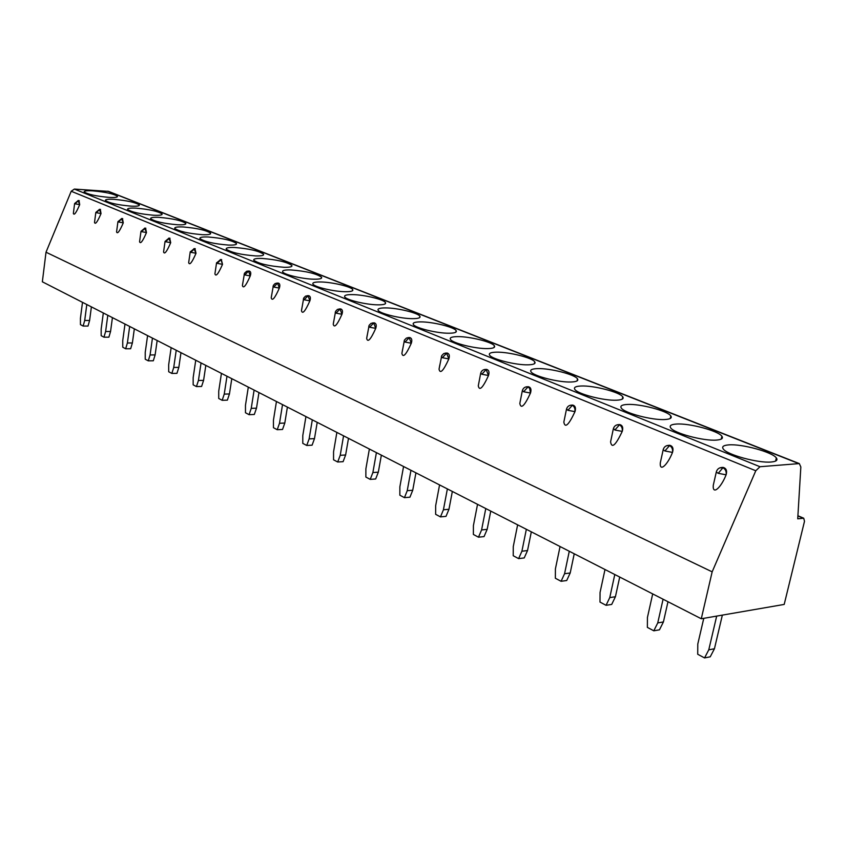 <?xml version="1.0" encoding="UTF-8"?>
<svg xmlns="http://www.w3.org/2000/svg" width="847" height="847" viewBox="0 0 847 847"><rect width="100%" height="100%" fill="white"/><g stroke="black" fill="none" stroke-linecap="round" stroke-linejoin="round"><path stroke-width="1.27" d="M46.013 252.215L712.158 571.841L755.778 470.763L759.992 466.729L799.314 463.584L800.839 466.993L797.726 518.809L803.718 518.216L804.502 521.276L784.195 604.43L701.284 618.755L42.35 281.797L46.013 252.215L71.212 191.253L74.367 189.082L108.585 191.401M722.353 615.113L714.445 648.749L710.231 656.806L704.556 657.918L697.716 654.265L697.79 644.048L703.772 618.321M716.678 616.087L708.77 649.84L714.445 648.749M708.77 649.84L704.556 657.918M701.284 618.755L712.158 571.841M721.496 467.491L723.094 467.396C726.281 468.285 727.287 470.763 726.101 474.839C720.903 487.967 712.412 495.421 713.269 485.31L715.048 477.507M668.389 445.374L669.797 445.3C672.751 446.147 673.661 448.518 672.497 452.436C667.521 464.961 659.58 472.372 660.289 462.917L661.835 455.908M618.532 424.622L619.771 424.569C622.534 425.374 623.35 427.65 622.227 431.419C615.663 445.321 611.778 448.815 610.581 441.88L611.915 435.591M571.63 405.12L572.752 405.078C575.335 405.84 576.076 408.042 574.975 411.674C568.729 425.035 565.023 428.508 563.837 422.092L565.002 416.438M527.469 386.761L528.454 386.73C530.878 387.45 531.545 389.567 530.476 393.072C524.526 405.925 520.979 409.376 519.825 403.437L520.82 398.365M485.797 369.43L486.665 369.408C488.941 370.097 489.545 372.14 488.497 375.528C482.822 387.905 479.413 391.335 478.29 385.83L479.169 381.245M446.411 353.051L447.174 353.04C449.302 353.707 449.863 355.676 448.836 358.948C443.405 370.88 440.144 374.289 439.042 369.165L439.805 365.046M409.112 337.551L409.789 337.551C411.801 338.186 412.298 340.092 411.303 343.257C406.094 354.777 402.96 358.154 401.891 353.39L402.547 349.673M373.749 322.866L374.353 322.866C376.248 323.469 376.703 325.312 375.729 328.392C370.732 339.52 367.714 342.866 366.666 338.419L367.249 335.063M340.176 308.922L340.716 308.933C342.506 309.515 342.919 311.294 341.966 314.279C337.17 325.047 334.258 328.35 333.242 324.21L333.75 321.172M308.266 295.677L308.742 295.688C310.436 296.238 310.817 297.964 309.875 300.865C305.259 311.283 302.453 314.555 301.468 310.69L301.913 307.948M277.88 283.067L278.314 283.078C279.912 283.607 280.262 285.291 279.341 288.107C274.894 298.197 272.194 301.437 271.22 297.816L271.612 295.328M248.933 271.051L249.314 271.061C250.839 271.58 251.157 273.21 250.257 275.953C245.969 285.735 243.354 288.933 242.411 285.545L242.75 283.29M221.311 259.595L222.517 264.349C218.367 273.846 215.837 277.011 214.916 273.835L215.223 271.781M194.937 248.647L196.017 253.285C192.015 262.496 189.569 265.619 188.669 262.655L188.945 260.781M169.718 238.187L170.702 242.697C166.827 251.654 164.456 254.746 163.577 251.951L163.82 250.246M145.578 228.182L146.478 232.576C142.72 241.289 140.422 244.328 139.564 241.713L139.776 240.156M122.455 218.59L123.27 222.877C119.628 231.347 117.394 234.365 116.568 231.898L116.759 230.469M100.295 209.4L101.026 213.582C97.5 221.829 95.33 224.804 94.515 222.486L94.684 221.183M79.025 200.58L79.692 204.656C76.262 212.703 74.155 215.636 73.361 213.455L73.509 212.258M728.6 444.897C723.444 445.321 721.665 446.665 723.243 448.942C726.747 454.723 758.541 463.415 771.363 461.986C776.318 461.509 777.98 460.154 776.339 457.92C772.369 452.023 741.496 443.669 728.6 444.897M676.414 424.051C671.131 424.4 669.215 425.66 670.676 427.851C673.81 433.198 703.772 441.245 716.53 440.08C721.623 439.667 723.412 438.397 721.898 436.258C718.341 430.805 689.214 423.055 676.414 424.051M627.373 404.453C621.973 404.739 619.94 405.935 621.285 408.021C624.101 412.976 652.423 420.472 665.075 419.519C670.295 419.18 672.2 417.984 670.803 415.93C667.616 410.89 640.057 403.659 627.373 404.453M581.201 386.01C575.695 386.232 573.567 387.354 574.806 389.355C577.336 393.961 604.165 400.949 616.701 400.197C622.037 399.922 624.048 398.799 622.757 396.83C619.888 392.15 593.758 385.396 581.201 386.01M537.644 368.614C532.054 368.784 529.83 369.832 530.984 371.748C533.25 376.036 558.745 382.579 571.143 381.997C576.574 381.775 578.692 380.716 577.485 378.831C574.901 374.48 550.063 368.149 537.644 368.614M496.511 352.172C490.837 352.288 488.539 353.273 489.587 355.115C491.641 359.107 515.897 365.248 528.157 364.824C533.674 364.655 535.876 363.67 534.764 361.86C532.435 357.805 508.772 351.854 496.511 352.172M457.581 336.619C451.843 336.693 449.461 337.614 450.435 339.382C452.287 343.109 475.432 348.89 487.533 348.593C493.123 348.477 495.41 347.545 494.383 345.809C492.276 342.029 469.683 336.418 457.581 336.619M420.694 321.881C414.903 321.913 412.457 322.771 413.347 324.465C415.019 327.958 437.137 333.411 449.079 333.231C454.744 333.157 457.094 332.289 456.141 330.626C454.236 327.09 432.626 321.796 420.694 321.881M385.692 307.906C379.848 307.885 377.339 308.689 378.154 310.309C379.668 313.581 400.853 318.747 412.637 318.663C418.344 318.641 420.758 317.826 419.89 316.227C418.153 312.924 397.455 307.906 385.692 307.906M352.426 294.608C346.55 294.555 343.988 295.307 344.729 296.873C346.105 299.944 366.423 304.825 378.037 304.846C383.797 304.856 386.264 304.105 385.459 302.57C383.892 299.457 364.019 294.703 352.426 294.608M320.78 281.966C314.872 281.882 312.257 282.58 312.945 284.073C314.195 286.964 333.707 291.612 345.153 291.707C350.944 291.76 353.474 291.05 352.723 289.579C351.293 286.657 332.204 282.136 320.78 281.966M290.637 269.928C284.698 269.801 282.04 270.458 282.665 271.898C283.798 274.608 302.58 279.034 313.856 279.203C319.679 279.288 322.252 278.631 321.564 277.213C316.227 273.528 305.915 271.093 290.637 269.928M261.892 258.441C255.932 258.282 253.242 258.896 253.804 260.273C258.843 263.777 268.923 266.117 284.031 267.281C289.886 267.408 292.49 266.794 291.866 265.429C286.815 261.945 276.821 259.616 261.892 258.441M234.439 247.472C228.468 247.282 225.747 247.853 226.255 249.187C231.04 252.491 240.813 254.735 255.582 255.921C261.458 256.08 264.105 255.498 263.533 254.185C258.748 250.903 249.05 248.658 234.439 247.472M208.214 236.991C202.232 236.779 199.469 237.308 199.945 238.589C204.476 241.713 213.963 243.883 228.415 245.069C234.301 245.249 236.98 244.719 236.461 243.46C231.919 240.336 222.496 238.187 208.214 236.991M183.111 226.964C177.129 226.731 174.344 227.218 174.768 228.446C179.077 231.422 188.309 233.497 202.444 234.693C208.341 234.905 211.051 234.407 210.575 233.19C206.255 230.236 197.097 228.161 183.111 226.964M159.077 217.361C153.095 217.097 150.29 217.563 150.671 218.738C154.779 221.554 163.757 223.566 177.595 224.762C183.503 225.006 186.234 224.54 185.8 223.364C181.681 220.569 172.777 218.568 159.077 217.361M136.049 208.161C130.067 207.875 127.241 208.298 127.579 209.442C131.497 212.121 140.242 214.058 153.794 215.254C159.702 215.519 162.455 215.085 162.052 213.963C158.135 211.295 149.464 209.368 136.049 208.161M113.953 199.331C107.971 199.024 105.134 199.426 105.441 200.517C109.178 203.068 117.691 204.942 130.978 206.139C136.875 206.424 139.649 206.022 139.289 204.942C135.541 202.401 127.092 200.538 113.953 199.331M92.736 190.861C86.765 190.533 83.917 190.893 84.181 191.951C87.76 194.376 96.06 196.186 109.083 197.393C114.98 197.69 117.765 197.319 117.447 196.282C113.858 193.868 105.621 192.057 92.736 190.861M726.101 474.839C726.578 471.546 725.53 469.174 722.957 467.745L719.781 467.872M722.957 467.745L718.224 473.304L726.101 474.818M716.467 471.408L716.287 472.107L718.224 473.304M672.497 452.436C672.952 449.238 671.967 446.962 669.553 445.607L666.843 445.638M669.553 445.607L664.906 450.964L672.507 452.414M663.307 449.249L663.159 449.873L664.906 450.964M622.227 431.419C622.64 428.317 621.719 426.126 619.453 424.845L617.135 424.802M619.453 424.845L614.88 430.001L622.227 431.398M613.429 428.455L614.88 430.001M574.975 411.674L574.944 408.879L573.832 406.454L572.36 405.321L570.349 405.247M572.36 405.321L567.861 410.297L574.975 411.653M566.548 408.9L567.861 410.297M528.009 386.931L523.594 391.748L530.476 393.05L529.671 388.413L528.009 386.931L526.262 386.835M522.387 390.478L523.594 391.748M488.497 375.528L486.167 369.588L484.632 369.483M486.167 369.588L481.827 374.247L488.497 375.507M480.725 373.093L481.827 374.247M448.836 358.948L446.623 353.199L445.278 353.093M446.623 353.199L442.356 357.709L448.836 358.937M441.351 356.661L442.356 357.709M409.207 337.688L405.014 342.061L411.303 343.247L409.207 337.688L408.01 337.572M404.083 341.108L405.014 342.061M373.739 322.982L369.62 327.228L375.729 328.371L373.739 322.982L372.669 322.876M368.763 326.349L369.62 327.228M340.071 309.028L336.015 313.146L341.966 314.269L340.071 309.028L339.118 308.922M335.232 312.352L336.015 313.146M308.075 295.772L304.094 299.774L309.875 300.854L308.075 295.772L307.217 295.667M303.364 299.033L304.094 299.774M277.625 283.152L273.708 287.038L279.351 288.096L277.625 283.152L276.853 283.046M273.03 286.36L273.708 287.038M250.257 275.953L248.616 271.125L247.906 271.029M248.616 271.125L244.762 274.915L250.257 275.931M244.137 274.29L244.762 274.915M222.517 264.349L220.951 259.648L220.305 259.563M220.951 259.648L217.15 263.343L222.517 264.338M216.567 262.771L217.15 263.343M196.017 253.285L193.931 248.616M194.524 248.7L190.797 252.3L196.028 253.264M190.247 251.771L190.797 252.3M170.702 242.697L168.733 238.145M169.262 238.229L165.599 241.734L170.702 242.687M145.102 228.214L141.481 231.633L146.478 232.554L144.604 228.129M121.947 218.621L118.389 221.956L123.27 222.856L121.502 218.547M101.026 213.582L99.343 209.347M99.766 209.421L96.262 212.682L101.037 213.56M78.475 200.591L75.023 203.788L79.692 204.646L78.083 200.527M663.085 599.221L657.748 622.916L653.799 630.814L647.362 627.373L647.436 617.463L652.698 593.906M653.799 630.814L659.464 629.819L663.413 621.942L657.748 622.916M667.987 601.73L663.413 621.942M614.784 574.52L609.766 597.59L606.05 605.319L599.994 602.079L600.057 592.466L605.002 569.512M606.05 605.319L611.703 604.43L615.42 596.733L609.766 597.59M619.718 577.04L615.42 596.733M569.279 551.249L564.568 573.726L561.074 581.296L555.357 578.247L555.41 568.898L560.058 546.537M561.074 581.296L566.707 580.513L570.2 572.974L564.568 573.726M574.234 553.79L570.2 572.974M526.347 529.29L521.911 551.217L518.618 558.618L513.218 555.738L513.261 546.654L517.633 524.844M518.618 558.618L524.219 557.929L527.522 550.55L521.911 551.217M531.323 531.842L527.522 550.55M485.776 508.549L481.594 529.936L478.481 537.189L473.378 534.457L473.409 525.616L477.539 504.336M478.481 537.189L484.05 536.585L487.163 529.354L481.594 529.936M490.752 511.09L487.163 529.354M447.375 488.91L443.426 509.788L440.472 516.892L435.633 514.309L435.665 505.701L439.561 484.918M440.472 516.892L446.009 516.363L448.963 509.28L443.426 509.788M452.34 491.451L448.963 509.28M410.964 470.297L407.238 490.688L404.443 497.655L399.848 495.199L399.869 486.803L403.564 466.506M404.443 497.655L409.937 497.189L412.733 490.244L407.238 490.688M415.93 472.827L412.733 490.244M376.407 452.626L372.881 472.552L370.224 479.381L365.862 477.052L365.883 468.867L369.377 449.026M370.224 479.381L375.676 478.978L378.323 472.171L372.881 472.552M381.362 455.157L378.323 472.171M343.564 435.824L340.219 455.315L337.699 462.007L333.549 459.794L333.559 451.811L336.873 432.404M337.699 462.007L343.099 461.668L345.618 454.987L340.219 455.315M348.498 438.344L345.618 454.987M312.31 419.847L309.123 438.905L306.73 445.469L302.781 443.362L302.792 435.559L305.936 416.586M306.73 445.469L312.088 445.183L314.481 438.63L309.123 438.905M317.212 422.346L314.481 438.63M282.527 404.612L279.499 423.278L277.223 429.715L273.454 427.703L273.454 420.08L276.45 401.51M277.223 429.715L282.527 429.461L284.804 423.045L279.499 423.278M287.398 407.111L284.804 423.045M254.111 390.086L251.241 408.36L249.071 414.681L245.471 412.754L245.471 405.311L248.309 387.121M249.071 414.681L254.312 414.469L256.493 408.169L251.241 408.36M258.96 392.563L256.493 408.169M226.985 376.206L224.243 394.109L222.168 400.313L218.727 398.471L218.727 391.198L221.438 373.379M222.168 400.313L227.367 400.144L229.442 393.961L224.243 394.109M231.792 378.673L229.442 393.961M201.046 362.95L198.431 380.483L196.451 386.581L193.158 384.824L193.158 377.698L195.742 360.24M196.451 386.581L201.597 386.454L203.587 380.377L198.431 380.483M205.821 365.385L203.587 380.377M176.229 350.256L173.73 367.45L171.846 373.432L168.691 371.748L168.68 364.782L171.147 347.662M171.846 373.432L176.938 373.347L178.833 367.365L173.73 367.45M180.972 352.68L178.833 367.365M152.449 338.101L150.078 354.957L148.267 360.843L145.239 359.234L145.229 352.405L147.59 335.613M148.267 360.843L153.307 360.78L155.117 354.914L150.078 354.957M157.161 340.505L155.117 354.914M129.665 326.444L127.389 342.993L125.652 348.773L122.762 347.228L122.741 340.536L124.996 324.062M125.652 348.773L130.639 348.742L132.376 342.971L127.389 342.993M134.334 328.837L132.376 342.971M107.802 315.264L105.621 331.495L103.959 337.191L101.174 335.698L101.164 329.144L103.323 312.967M103.959 337.191L108.892 337.18L110.555 331.505L105.621 331.495M112.429 317.636L110.555 331.505M86.796 304.528L84.711 320.462L83.122 326.053L80.444 324.634L80.433 318.207L82.498 302.326M83.122 326.053L88.003 326.074L89.602 320.494L84.711 320.462M91.391 306.868L89.602 320.494M71.212 191.253L755.778 470.763M74.367 189.082L759.992 466.729M107.738 191.189L798.562 463.5M419.636 317.614L419.921 316.28M797.906 515.929L803.157 518.163M799.314 463.584L108.416 191.327M803.718 518.216L797.916 515.749M775.587 461.075L776.339 457.92M721.252 439.095L721.898 436.258M670.242 418.492L670.803 415.93M622.259 399.138L622.757 396.83M577.061 380.917L577.485 378.831M534.393 363.734L534.764 361.86M494.055 347.503L494.383 345.809M455.855 332.162L456.141 330.626M385.237 303.819L385.459 302.57M352.532 290.712L352.723 289.579M321.394 278.25L321.564 277.213M291.717 266.371L291.866 265.429M263.396 255.042L263.533 254.185M236.345 244.232L236.461 243.46M210.469 233.91L210.575 233.19M185.705 224.021L185.8 223.364M161.978 214.556L162.052 213.963M139.215 205.482L139.289 204.942M723.094 467.396L722.015 467.48C718.976 467.629 717.07 469.164 716.287 472.107L713.269 485.31M669.797 445.3L668.707 445.374C665.753 445.511 663.91 447.015 663.159 449.873L660.289 462.917M619.771 424.569L618.691 424.633C615.822 424.76 614.022 426.221 613.302 429.016L610.581 441.88M572.752 405.078L571.672 405.131C568.877 405.247 567.13 406.666 566.442 409.408L563.837 422.092M528.464 386.73L527.385 386.761C524.653 386.867 522.959 388.265 522.292 390.933L519.825 403.437M486.665 369.408L485.596 369.43C482.938 369.536 481.287 370.891 480.641 373.495L478.29 385.83M447.174 353.04L443.764 353.57L441.732 355.634L439.042 369.165M409.789 337.551L406.433 338.059L404.453 340.071L401.891 353.39M374.353 322.866L371.06 323.342L369.123 325.312L366.666 338.419M340.716 308.933L337.477 309.388L335.592 311.315L333.242 324.21M308.742 295.677L305.555 296.122L303.713 298.006L301.468 310.69M278.314 283.078L275.18 283.491L273.38 285.333L271.22 297.816M249.314 271.061L246.625 271.284L244.476 273.263L242.411 285.545M221.66 259.606L220.654 259.563L216.546 262.951L214.916 273.835M195.244 248.658L194.249 248.626L190.226 251.93L188.669 262.655M169.993 238.198L169.008 238.155L165.07 241.395L163.577 251.951M145.832 228.192L144.858 228.139L140.994 231.316L139.564 241.713M122.699 218.6L121.724 218.558L117.934 221.66L116.568 231.898M100.507 209.41L99.554 209.357L95.827 212.406L94.515 222.486M79.226 200.591L78.273 200.538L74.621 203.524L73.361 213.455"/></g></svg>
